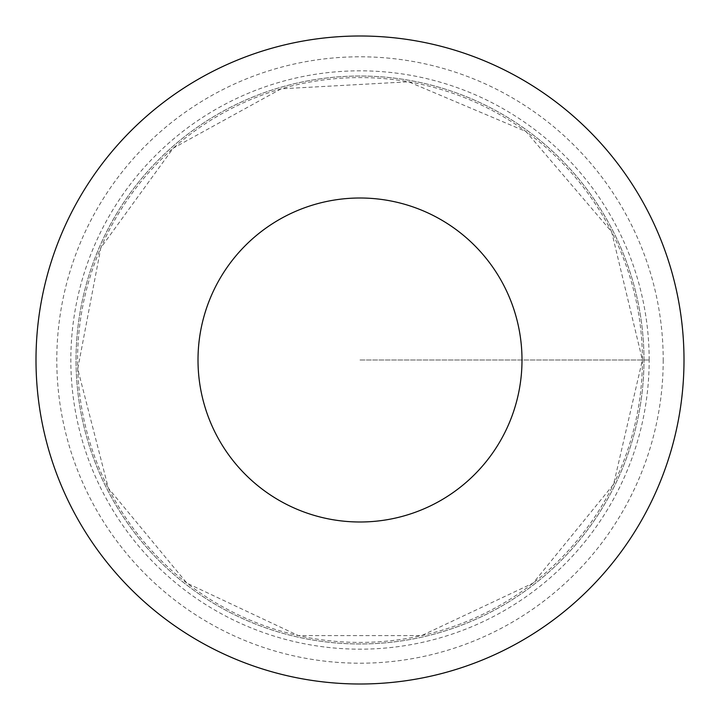 <?xml version="1.0" encoding="UTF-8"?>
<svg xmlns="http://www.w3.org/2000/svg" width="720" height="720" viewBox="0 0 720 720"><rect width="100%" height="100%" fill="white"/><g stroke="black" fill="none" stroke-linecap="round" stroke-linejoin="round"><path stroke-width="0.54" stroke-dasharray="3.6 2.7" d="M643.968 360A283.968 283.968 0 0 0 218.016 114.075A283.968 283.968 0 0 0 218.016 605.925A283.968 283.968 0 0 0 643.968 360A283.968 283.968 0 0 0 218.016 114.075A283.968 283.968 0 0 0 218.016 605.925A283.968 283.968 0 0 0 643.968 360M684 360A324 324 0 0 1 198 640.593A324 324 0 0 1 198 79.407A324 324 0 0 1 684 360A324 324 0 0 1 198 640.593A324 324 0 0 1 198 79.407A324 324 0 0 1 684 360M649.17 360A289.17 289.17 0 0 0 360 70.83A289.17 289.17 0 0 0 70.83 360A289.17 289.17 0 0 0 360 649.17A289.17 289.17 0 0 0 649.17 360M360 360L649.17 360L360 360M642.411 360A282.411 282.411 0 0 1 218.79 604.575A282.411 282.411 0 0 1 218.79 115.425A282.411 282.411 0 0 1 642.411 360L613.611 484.245L533.097 583.146L421.605 635.616L298.395 635.607L186.903 583.146L108.369 488.214L77.724 368.874L100.818 247.842L173.241 148.158L281.205 88.803L408.555 81.792L525.996 131.526L611.631 231.786L642.411 360M663.21 360A303.21 303.21 0 0 1 208.395 622.584A303.21 303.21 0 0 1 208.395 97.416A303.21 303.21 0 0 1 663.21 360"/><path stroke-width="1.08" d="M522 360A162 162 0 0 1 279 500.292A162 162 0 0 1 279 219.708A162 162 0 0 1 522 360M684 360A324 324 0 0 1 198 640.593A324 324 0 0 1 198 79.407A324 324 0 0 1 684 360"/></g></svg>

